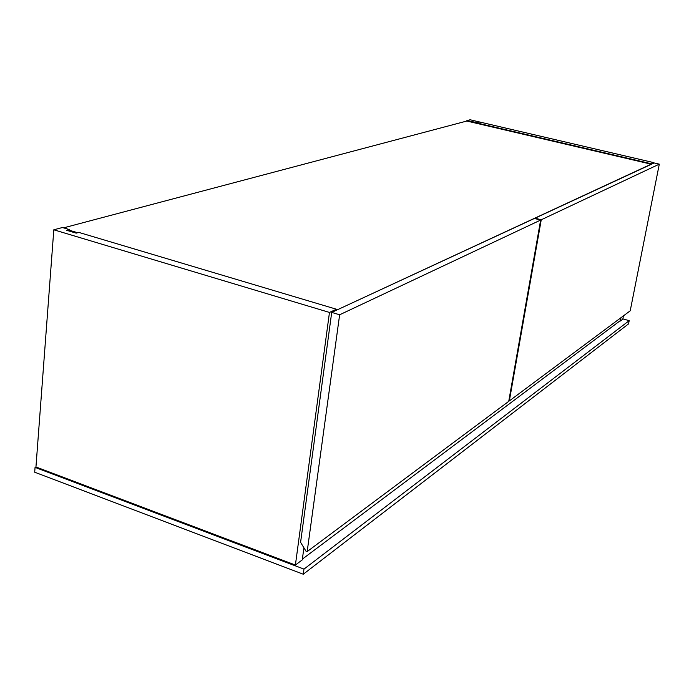 <?xml version="1.0" encoding="UTF-8"?>
<svg xmlns="http://www.w3.org/2000/svg" width="694" height="694" viewBox="0 0 694 694"><rect width="100%" height="100%" fill="white"/><g stroke="black" fill="none" stroke-linecap="round" stroke-linejoin="round"><path stroke-width="1.04" d="M629.189 320.654L628.547 323.898L303.269 574.224L34.7 472.215L35.064 467.392L303.972 569.106L629.189 320.654L622.865 318.893M303.911 547.8L302.263 559.885L295.401 565.037L35.949 466.967L35.064 467.392M303.269 574.224L303.972 569.106M63.588 227.858L466.819 121.042L651.146 164.174L336.269 310.296L336.408 309.229L329.468 312.439L53.811 229.792L62.434 227.519L69.374 229.584L69.253 231.076M651.232 163.741L478.279 123.289L479.285 123.02L466.88 120.626L470.116 119.776L653.661 162.613L651.146 164.174M77.667 232.733L69.322 230.243M620.957 317.722L620.297 321.036L622.813 319.153L623.464 315.848M653.54 163.263L653.661 162.613M620.297 321.036L620.445 318.095M472.718 121.485L472.579 122.396M35.949 466.967L53.811 229.792M69.374 229.584L66.676 230.304L76.175 233.141L78.856 232.412L336.408 309.229M295.401 565.037L329.468 312.439M302.367 559.112L619.889 320.923M654.199 162.96L659.3 164.148L541.242 219.781L535.022 218.185L654.199 162.96M541.242 219.781L509.344 400.898L630.213 310.817L659.3 164.148M509.344 400.898L508.841 400.75M534.423 218.463L540.643 220.059L339.635 314.781L331.706 312.404L534.423 218.463M339.635 314.781L307.182 551.574L508.737 401.358L540.643 220.059M307.182 551.574L305.933 551.105L300.589 542.344L331.706 312.404"/></g></svg>
